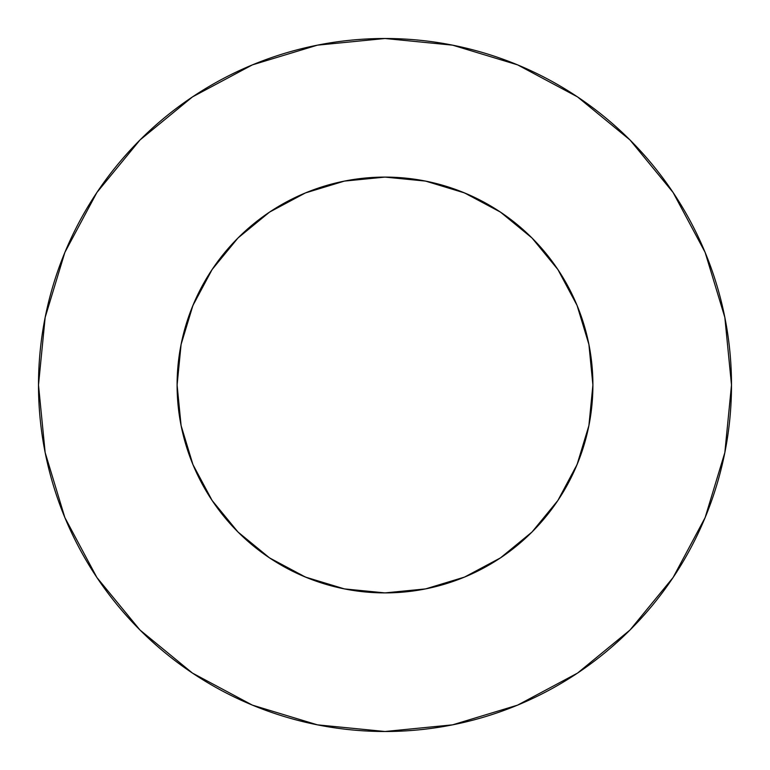 <?xml version="1.0" encoding="UTF-8"?>
<svg xmlns="http://www.w3.org/2000/svg" width="770" height="770" viewBox="0 0 770 770"><rect width="100%" height="100%" fill="white"/><g stroke="black" fill="none" stroke-linecap="round" stroke-linejoin="round"><path stroke-width="0.58" stroke-dasharray="3.85 2.89" d="M588.906 344.44L592.9 385A207.9 207.9 0 0 0 385 177.1A207.9 207.9 0 0 0 177.1 385L181.094 344.44M673.038 577.596L705.128 517.604L724.84 452.596L731.5 385A346.5 346.5 0 0 0 385 38.5A346.5 346.5 0 0 0 38.5 385A346.5 346.5 0 0 0 385 731.5A346.5 346.5 0 0 0 731.5 385L724.84 317.404L705.128 252.396L673.105 192.49M181.094 425.56L177.1 385A207.9 207.9 0 0 0 385 592.9A207.9 207.9 0 0 0 592.9 385L588.906 425.56M578.164 461.875L557.865 500.5L532.012 532.012L500.5 557.865L464.56 577.077L458.217 579.579M425.56 588.906L385 592.9L344.44 588.906M308.125 578.164L269.5 557.865L237.988 532.012L212.135 500.5L192.923 464.56L190.421 458.217M191.836 308.125L212.135 269.5L237.988 237.988L269.5 212.135L305.44 192.923L311.783 190.421M344.44 181.094L385 177.1L425.56 181.094M461.875 191.836L500.5 212.135L532.012 237.988L557.865 269.5L577.077 305.44L579.579 311.783M577.596 96.962L517.604 64.873L452.596 45.161L385 38.5L317.404 45.161L252.396 64.873L192.49 96.895M96.962 192.404L64.873 252.396L45.161 317.404L38.5 385L45.161 452.596L64.873 517.604L96.895 577.51M192.404 673.038L252.396 705.128L317.404 724.84L385 731.5L452.596 724.84L517.604 705.128L577.51 673.105"/><path stroke-width="1.16" d="M311.783 190.421L344.44 181.094L305.44 192.923L269.5 212.135L237.988 237.988L212.135 269.5L192.923 305.44L181.094 344.44L177.1 385A207.9 207.9 0 0 1 385 177.1A207.9 207.9 0 0 1 592.9 385A207.9 207.9 0 0 1 385 592.9A207.9 207.9 0 0 1 177.1 385L181.094 425.56L192.923 464.56L212.135 500.5L237.988 532.012L269.5 557.865L305.44 577.077L344.44 588.906L308.125 578.164M38.5 385A346.5 346.5 0 0 1 385 38.5A346.5 346.5 0 0 1 731.5 385A346.5 346.5 0 0 1 385 731.5A346.5 346.5 0 0 1 38.5 385L45.161 452.596L64.873 517.604L96.895 577.51L139.986 630.014L192.49 673.105L252.396 705.128L317.404 724.84L385 731.5L452.596 724.84L517.604 705.128L577.51 673.105L630.014 630.014L673.105 577.51L705.128 517.604L724.84 452.596L731.5 385L724.84 317.404L705.128 252.396L673.105 192.49L630.014 139.986L577.51 96.895L517.604 64.873L452.596 45.161L385 38.5L317.404 45.161L252.396 64.873L192.49 96.895L139.986 139.986L96.895 192.49L64.873 252.396L45.161 317.404L38.5 385M458.217 579.579L425.56 588.906L464.56 577.077L500.5 557.865L532.012 532.012L557.865 500.5L577.077 464.56L588.906 425.56L578.164 461.875M190.421 458.217L181.094 425.56M181.094 344.44L191.836 308.125M579.579 311.783L588.906 344.44L577.077 305.44L557.865 269.5L532.012 237.988L500.5 212.135L464.56 192.923L425.56 181.094L461.875 191.836M673.105 192.49L630.014 139.986L577.596 96.962M192.49 96.895L139.986 139.986L96.962 192.404M96.895 577.51L139.986 630.014L192.404 673.038M577.51 673.105L630.014 630.014L673.038 577.596M344.44 588.906L385 592.9L425.56 588.906M588.906 425.56L592.9 385L588.906 344.44M425.56 181.094L385 177.1L344.44 181.094"/></g></svg>
